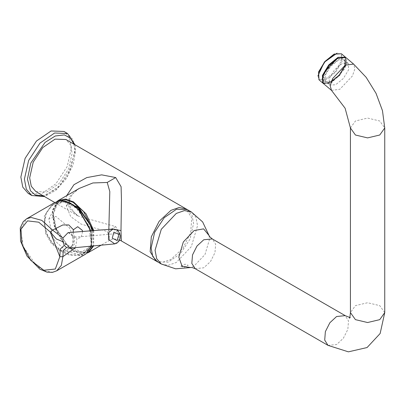 <?xml version="1.0" encoding="UTF-8"?>
<svg xmlns="http://www.w3.org/2000/svg" width="405" height="405" viewBox="0 0 405 405"><rect width="100%" height="100%" fill="white"/><g stroke="black" fill="none" stroke-linecap="round" stroke-linejoin="round"><path stroke-width="0.3" stroke-dasharray="2.02 1.52" d="M82.848 254.087L79.648 254.623L60.426 250.017L52.179 242.722L46.565 233.179L44.515 222.851L46.281 213.359L51.45 206.029L59.115 201.705L62.324 201.189L77.249 208.529L89.014 226.132L91.282 244.585L82.848 254.087L82.802 255.175L79.684 255.707L69.579 255.13L59.636 250.771L51.253 243.228L45.593 233.564L44.327 215.744L53.992 202.991M73.097 232.242L73.847 235.3L76.955 238.925L75.462 247.668M82.645 231.478L81.273 237.193L76.955 238.925M61.995 200.576L74.93 206.231L89.252 226.147L91.996 238.12L90.826 247.202L82.979 254.426L79.785 254.973L70.192 254.522L60.031 250.179L51.521 242.479L46.221 233.32L44.135 223.444L45.795 213.481L51.238 205.664L58.983 201.361L62.193 200.85L62.324 201.189M113.628 229.027L119.085 233.437L74.434 237.234L72.617 236.91L73.847 235.3M119.713 233.574L119.085 233.437L119.035 240.216L114.843 243.886M108.849 229.387L109.279 240.484L101.073 245.217M109.279 240.479L109.765 237.76L107.203 231.513L81.066 224.056L70.728 216.64L66.344 206.023L70.105 196.01L79.294 188.381M35.878 191.59L46.762 192.026L59.039 183.541L68.577 168.996L72.161 153.292L70.541 144.833L65.934 139.533M187.378 209.648L191.985 214.949L193.605 223.408L190.021 239.112L180.483 253.657L168.207 262.141L157.322 261.706M121.343 240.934L121.323 236.383L115.693 226.597L78.443 216.169L69.766 208.747L66.339 199.012L66.729 195.635M180.843 266.201L184.078 267.33L188.249 265.29L185.004 264.146L180.843 266.201M155.945 260.911L162.84 262.253L170.976 259.423L182.782 248.473L190.608 232.941L191.818 218.062L186.001 208.853M323.504 83.617L331.852 82.579L344.422 69.27L346.979 61.99L345.657 57.368M329.427 84.837L329.69 85.096L335.649 84.756L343.379 78.474L348.649 69.701L348.153 63.215L342.19 63.555L334.464 69.837L329.194 78.611L329.427 84.837M345.303 58.042L345.571 65.205L339.511 75.289L330.622 82.519L323.767 82.903L323.463 82.61L323.195 75.451L329.26 65.362L338.145 58.133L344.999 57.748L345.303 58.042M345.5 58.209L345.764 65.392L339.709 75.457L330.758 82.716L323.965 83.071L323.661 82.777L323.403 75.593L329.457 65.529L338.408 58.269L345.197 57.915L345.5 58.209M28.259 193.453L41.214 193.97L55.834 183.865L67.184 166.551L71.452 147.86L69.523 137.791L64.041 131.478M65.21 200.986L56.867 203.781L53.025 213.951L55.672 228.278L68.87 246.939L77.203 251.723L84.802 252.163L91.393 246.336M91.479 246.139L92.021 230.728M77.401 206.712L66.192 201.224L57.262 203.943L53.501 213.992L56.118 228.121L67.058 244.701L81.137 252.057L91.186 246.448L92.087 230.723M52.569 236.874L48.853 218.963L55.885 216.442L69.498 227.883L73.214 237.436L72.632 245.632L66.116 250.918L54.903 240.732L52.569 236.874L54.903 240.732M48.853 218.963L56.867 203.781L58.887 202.227L64.82 200.895M56.563 270.915L52.265 272.216L44.413 270.758L36.141 265.356L23.232 246.473L20.564 229.488L26.573 218.816M59.115 201.705L58.609 201.017M79.648 254.623L79.684 255.707M90.685 230.835L91.333 246.149M85.82 254.026L82.802 255.175M68.253 232.627L74.434 237.234L74.363 244.382L69.711 248.219M88.189 252.158L80.286 253.444L73.224 250.781L64.739 243.815L55.768 229.898L52.366 212.266L57.966 201.209M88.553 252.447L81.658 253.788L73.528 250.958L61.717 240.003L53.89 224.471L52.68 209.593L58.497 200.389M93.757 230.592L93.651 245.931M93.15 230.637L92.998 245.992M112.448 229.098L108.849 230.566M115.693 226.597L107.203 231.513M66.339 199.012L69.316 202.52L66.344 206.023M209.076 235.614L209.476 239.411L204.986 254.522L194.147 265.964L190.654 267.513M195.159 268.677L203.745 267.826L210.494 261.569L214.964 252.69L215.657 244.19L212.331 238.93M161.271 263.989L168.166 265.326L176.297 262.496L191.327 246.635L197.554 225.686L195.934 217.232L191.327 211.926M328.02 345.384L336.606 344.533L343.354 338.276L347.824 329.397L348.518 320.897L345.192 315.637M384.75 312.63L379.718 305.618L367.573 302.712L355.428 305.618L350.401 312.63M350.401 127.99L355.428 120.979L367.573 118.073L379.718 120.979L384.75 127.99M331.477 90.345L339.82 89.308L352.396 75.993L354.947 68.718L353.631 64.096M324.709 81.602L329.285 82.276L338.924 75.315L345.09 64.501L344.458 59.383L339.876 58.715L330.237 65.671L324.076 76.489L324.709 81.602M325.483 81.506L325.747 81.764L331.649 81.456L339.436 75.143L344.701 66.39L344.209 59.889L338.302 60.198L330.52 66.511L325.255 75.259L325.483 81.506M338.038 58.006L345.495 57.829L346.204 63.585L339.268 75.75L328.43 83.582L323.276 82.822L322.856 75.998M323.276 83.405L330.693 82.747L339.846 75.153L345.931 64.846L345.404 57.171L345.754 64.754L339.436 75.259L330.095 82.833L323.013 83.202M341.42 53.789L341.739 54.098L342.007 61.595L335.689 72.095L326.349 79.674L319.267 80.038M317.91 75.887L318.938 79.162L324.091 79.917L334.93 72.09L341.866 59.925L341.157 54.169L337.097 53.151M31.803 195.499L44.758 196.015L59.373 185.91L70.728 168.596L74.991 149.906L73.067 139.836L67.584 133.523M73.928 144.15L74.991 151.657L68.02 175.107L56.887 188.781L43.269 195.858M90.907 230.82L91.444 246.139M68.045 232.647L70.181 233.482L71.538 234.865L72.617 236.905L73.28 239.507L73.264 242.139L72.647 244.25L71.65 246.027L68.931 248.245M56.756 201.649L52.27 211.744L54.265 226.223L62.066 240.762L73.31 250.978L87.131 253.13M54.827 202.53L78.611 216.265L75.846 214.336L70.318 207.314L69.336 201.832M119.607 240.013L117.187 239.218L113.947 238.98L110.767 239.709L109.279 240.484M69.589 200.029L70.181 198.091L72.429 194.228L77.228 189.722L79.269 188.396M349.728 317.479L350.568 317.55L349.373 318.244M348.153 63.215L344.209 59.889L344.533 66.061L339.182 74.94L331.295 81.354L325.747 81.764L329.69 85.096M323.772 82.903L323.965 83.071M344.999 57.748L345.197 57.915M75.026 144.782L75.624 150.781L73.097 164.911L66.066 178.975L55.9 190.259L44.479 196.557M91.029 247.177L87.156 251.186L84.802 252.163L66.116 250.918M92.183 230.718L91.56 246.129"/><path stroke-width="0.61" d="M26.573 218.816L53.992 202.991L58.477 201.052L61.995 200.576M75.462 247.668L62.891 256.684L59.854 256.714L55.333 269.006L43.781 270.211L30.78 260.385L22.037 244.392L20.949 229.23L27.51 220.897L38.748 222.178L50.276 232.024L52.574 230.096L62.8 224.988L68.82 224.907L73.381 229.721L77.704 226.684L82.316 230.323L82.645 231.478M73.381 229.721L73.097 232.242M69.711 248.219L66.617 247.571L63.307 250.386L62.891 256.684L61.342 265.402L56.67 270.854L52.422 272.378L47.031 272.17L39.938 269.234L27.074 256.203L20.564 241.102L20.25 227.924L23.287 221.576L26.614 218.796L31.013 217.439L41.816 220.391L52.574 230.096L62.927 238.059L68.045 232.647M114.843 243.886L108.464 239.466L108.672 232.485L113.162 229.043L113.628 229.027M50.276 232.024L56.305 238.95L62.831 241.674L64.268 245.369L60.249 249.126L59.854 256.714L50.276 232.024M118.797 234.449L117.151 240.555L112.251 238.175L113.921 232.116L118.797 234.449L119.713 233.574L120.29 236.444L120.103 238.494L119.075 241.005L116.731 243.248L114.493 243.937L68.931 248.245M119.713 233.574L118.412 231.361L116.114 229.574L113.162 229.043M79.208 188.431L92.892 182.969L107.203 182.432L109.785 191.58L108.849 229.387M66.729 195.635L73.948 184.685L86.751 177.587L101.63 174.833L115.693 177.547L121.09 186.73L121.47 199.447L120.989 230.566L121.343 240.934L157.322 261.706L152.715 256.406L151.1 247.951L154.68 232.247L164.217 217.703L176.499 209.213L187.378 209.648L65.934 139.533L55.055 139.097L42.773 147.587L33.235 162.132L29.651 177.83L31.271 186.29L35.878 191.59L54.827 202.53M191.327 211.926L186.001 208.853L179.106 207.517L170.976 210.342L159.165 221.297L151.338 236.829L150.128 251.707L155.945 260.911L161.271 263.989L156.664 258.684L155.044 250.229L161.271 229.281L176.297 213.415L184.432 210.59L191.327 211.926L202.652 221.93L209.051 235.518L203.634 228.881L194.147 230.561L183.308 242.003L178.818 257.114L182.108 266.171L190.558 267.543L175.598 268.793L161.271 263.989M353.631 64.096L345.657 57.368L337.314 58.406L324.744 71.72L322.188 78.995L323.504 83.617L331.477 90.345L330.161 85.723L332.713 78.443L345.283 65.134L353.631 64.096L366.16 77.335L376.063 93.342L382.482 110.692L384.75 127.99L379.718 135.002L367.573 137.908L355.428 135.002L350.401 127.99L345.106 108.231L331.477 90.345M31.803 195.499L26.315 189.186L24.391 179.116L28.654 160.426L40.009 143.112L54.629 133.007L67.584 133.523L64.041 131.478L51.086 130.962L36.465 141.067L25.11 158.38L20.847 177.071L22.776 187.14L28.259 193.453L31.803 195.499L44.479 196.557M92.021 230.728L90.285 225.185L79.34 208.529L65.21 200.986M92.087 230.723L90.355 225.145M90.325 225.064L77.401 206.712M61.611 200.561L70.105 203.072L78.717 209.8L90.685 230.835M91.333 246.149L85.82 254.026L56.563 270.915M62.927 238.059L62.831 241.674M66.617 247.571L64.268 245.369M57.966 201.209L66.005 199.716L73.224 202.404L83.653 211.633L93.15 230.637M56.756 201.649L58.497 200.389L65.392 199.047L73.528 201.877L86.047 213.815L93.757 230.592M93.651 245.931L88.553 252.447L101.073 245.217M92.998 245.992L88.189 252.158M120.989 230.566L112.448 229.098M107.203 182.432L115.693 177.547M209.076 235.614L209.957 236.955L212.331 238.93L203.745 239.78L196.997 246.037L192.527 254.917L191.833 263.417L195.159 268.677L328.02 345.384L348.401 351.849L367.092 347.556L380.158 333.512L384.75 312.63L384.75 127.99M212.331 238.93L345.192 315.637L336.606 316.487L329.857 322.744L325.387 331.624L324.694 340.124L328.02 345.384M349.373 318.244L349.895 316.963L350.401 312.63L355.428 319.641L367.573 322.547L379.718 319.641L384.75 312.63M322.856 75.998L328.738 65.782L338.038 58.006M323.276 83.405L322.694 82.893L322.421 75.401L328.744 64.896L338.084 57.323L345.404 57.171L341.42 53.789L334.105 54.062L324.81 61.575L318.543 72.014L318.912 79.699L319.267 80.038L318.948 79.734L318.674 72.237L324.992 61.732L334.333 54.159L341.42 53.789M337.097 53.151L324.273 62.274L317.91 75.887M43.269 195.858L35.448 195.053L30.461 190.79L27.429 179.116L30.826 163.007L45.066 142.403L55.262 135.989L64.41 134.921L70.683 138.378L73.928 144.15M54.012 202.981L58.538 201.022L61.803 200.51L70.399 203.047L79.021 209.795L90.907 230.82M91.444 246.139L85.82 254.026M113.172 229.038L68.248 232.632M87.131 253.13L88.553 252.447M58.497 200.389L79.223 188.421M121.343 240.934L119.607 240.013M69.336 201.832L69.589 200.029M345.192 315.637L349.728 317.479M350.401 312.63L350.401 127.99M195.159 268.677L192.259 267.609L190.654 267.513M323.013 83.202L319.267 80.038M67.584 133.523L75.026 144.782M64.82 200.895L79.233 208.205L90.426 225.074L92.183 230.718M91.56 246.129L91.029 247.177"/></g></svg>
